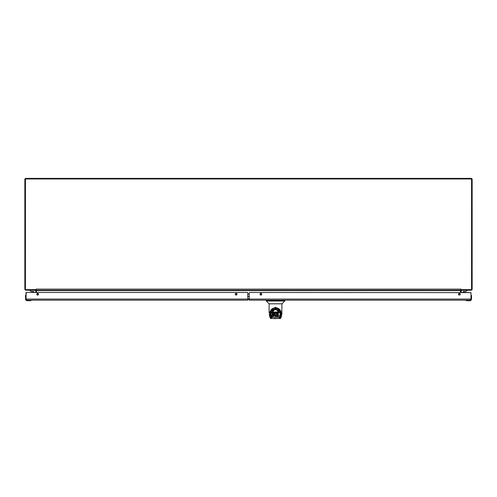 <?xml version="1.0" encoding="UTF-8"?>
<svg xmlns="http://www.w3.org/2000/svg" width="497" height="497" viewBox="0 0 497 497"><rect width="100%" height="100%" fill="white"/><g stroke="black" fill="none" stroke-linecap="round" stroke-linejoin="round"><path stroke-width="0.75" d="M35.001 290.211A0.733 0.733 0 0 1 35.734 290.944L35.803 292.472L35.803 290.602A0.391 0.391 0 0 0 35.622 290.273L25.943 290.211A1.087 1.087 0 0 1 24.85 289.117L24.85 179.473A1.087 1.087 0 0 1 25.937 178.386L471.057 178.386A1.087 1.087 0 0 1 472.15 179.473L472.15 289.117A1.087 1.087 0 0 1 471.063 290.211L461.378 290.273A0.391 0.391 0 0 1 461.589 290.211A0.391 0.391 0 0 0 461.204 290.602L461.204 292.472L461.266 290.944A0.733 0.733 0 0 1 461.999 290.211M461.204 289.621L461.197 290.211M36.449 290.267A1.087 1.087 0 0 1 36.498 290.602L36.498 292.472L36.517 290.602L460.483 290.602L460.502 292.472L460.502 290.602A1.087 1.087 0 0 1 460.551 290.267M460.949 289.857L460.949 289.117L36.051 289.117L36.051 290.211L460.949 290.211L461.185 289.621L470.814 289.621A0.745 0.745 0 0 0 471.56 288.875L471.566 179.715A0.745 0.745 0 0 0 470.814 178.97L26.186 178.97A0.745 0.745 0 0 0 25.44 179.715L25.434 288.875A0.745 0.745 0 0 0 26.186 289.621L35.815 289.621L35.803 290.211M461.185 289.621L460.949 289.117M36.051 289.117L36.051 289.857M36.517 290.602L36.3 290.211M460.483 290.602L460.483 290.211M467.497 290.211L465.863 291.497L463.279 291.497L462.987 292.472L470.982 292.615L249.786 292.472A0.559 0.559 0 0 0 249.227 293.031L249.227 300.163L469.895 300.163L470.982 299.07L469.895 300.163M470.982 292.615L470.982 299.07L249.227 299.07M261.751 294.224A0.876 0.876 0 0 0 260.875 293.348A0.876 0.876 0 0 0 259.999 294.224A0.876 0.876 0 0 0 260.875 295.1A0.876 0.876 0 0 0 261.751 294.224M460.21 294.224A0.876 0.876 0 0 0 459.34 293.348A0.876 0.876 0 0 0 458.458 294.224A0.876 0.876 0 0 0 459.34 295.1A0.876 0.876 0 0 0 460.21 294.224M249.115 299.219L249.227 300.163M250.196 300.163L266.181 300.163L266.286 301.002L284.781 301.002L282.01 303.779L269.194 303.829M266.181 300.741L284.893 300.741L284.893 300.163L466.236 300.163M465.863 300.163L466.652 300.555L466.515 300.163M280.737 314.079L280.855 313.272L281.221 313.532L281.19 314.595L280.6 317.434L280.047 318.509L278.631 318.509M270.219 313.284L270.219 313.278C269.796 312.017 271.66 308.718 274.661 308.152L278.158 308.774C280.358 310.656 281.259 312.159 280.855 313.278L281.221 313.532L280.855 313.284M271.579 318.136L270.884 317.173L270.331 314.582L269.921 314.843L269.852 313.532L270.219 313.272L269.852 313.532L270.219 313.272L270.331 314.079M275.537 303.829L281.954 303.829L281.818 314.067A0.733 0.516 12 0 1 281.818 314.222L281.954 312.886L275.537 307.196L269.113 312.88L269.113 303.829L275.537 303.829M272.443 318.509L271.02 318.509L270.474 317.434A0.733 0.516 168 0 1 269.865 316.912M279.488 318.136L280.184 317.173L280.737 314.582L281.153 314.843M269.852 313.532C269.654 306.357 281.414 306.357 281.221 313.532C280.948 310.01 279.047 308.072 275.537 307.711C272.021 308.072 270.126 310.01 269.852 313.532M271.381 318.136A0.367 0.36 -90 0 1 271.02 318.509C270.846 318.888 270.461 318.409 269.865 317.067L269.256 314.067A0.733 0.516 -12 0 0 269.877 314.595L270.287 314.328M272.07 318.509L272.636 318.509M278.438 318.509L279.003 318.509M281.209 316.912A0.733 0.516 -168 0 1 280.6 317.434L280.184 317.173M280.78 314.328L281.19 314.595A0.733 0.516 12 0 0 281.818 314.222L281.209 317.067C280.606 318.409 280.221 318.888 280.047 318.509A0.367 0.36 90 0 1 279.693 318.136M274.102 314.514L274.145 313.477L274.245 315.328L275.208 316.372L278.494 316.409L278.494 315.651L276.984 315.651L276.984 315.03L278.494 315.03L278.494 315.651M276.202 312.159L276.195 312.799L274.996 312.731L274.145 314.098M276.195 312.799L275.953 313.433L275.083 313.576L274.748 314.62L275.183 315.483L276.276 315.62L276.276 312.588L278.525 312.632L278.488 313.365L276.935 313.408L276.972 314.079L278.239 314.123L278.196 314.843L276.941 314.887L276.984 315.651M276.009 312.638L275.91 311.986L275.81 312.588M275.91 312.607L275.91 311.986M275.599 312.588L275.81 311.967M275.394 312.607L275.394 311.986L274.996 312.11L274.145 313.477M275.189 312.65L275.189 312.029M274.996 312.731L274.996 312.11M274.829 312.855L274.829 312.234M274.679 312.998L274.679 312.377M274.543 313.153L274.543 312.532M274.419 313.321L274.419 312.7M274.319 313.501L274.319 312.88M274.238 313.694L274.238 313.073M274.182 313.899L274.182 313.272M272.219 318.509L278.929 318.509L279.997 314.626C282.352 308.065 268.753 308.022 271.07 314.595L271.604 317.322L270.741 314.502M273.362 314.955L273.263 315.601L272.002 315.62L271.958 316.359L273.561 316.353L274.158 315.452L273.884 314.396L272.598 313.806L272.841 313.377L274.083 313.365L274.108 311.948L272.387 312.11L271.983 314.141L272.518 314.818L273.362 314.955L272.002 314.999L271.958 315.738M274.102 314.203L273.307 313.458L272.723 313.414L272.729 314.042M274.779 314.185L275.288 314.93L276.108 314.825L276.108 315.446M276.17 315.458L276.108 314.825M276.276 312.588L276.276 311.967L278.488 311.967L278.488 312.588M278.525 312.706L278.488 311.967M276.935 313.414L278.196 313.458L278.196 314.079M278.239 314.123L278.196 313.458M278.531 315.694L278.494 315.03M274.76 314.744L274.76 314.321M274.791 314.862L274.791 314.241M274.884 315.092L274.884 314.471M275.009 315.309L275.009 314.688M275.089 315.402L275.089 314.781M275.183 315.483L275.183 314.862M275.288 315.552L275.288 314.93M275.4 315.601L275.4 314.974M275.524 315.62L275.524 314.999M275.649 315.626L275.649 315.005M275.773 315.607L275.773 314.986M275.891 315.57L275.891 314.949M276.003 315.52L276.003 314.893M278.525 312.632L278.525 312.01M274.12 312.973L274.108 311.948M274.108 312.57L272.803 312.57L272.803 311.948M272.803 312.57L272.586 312.017M272.586 312.638L272.387 312.11M272.387 312.731L272.294 312.172M272.294 312.793L272.213 312.246M272.213 312.868L272.089 312.427M272.089 313.048L272.002 312.638M272.002 313.259L271.952 312.855M273.375 315.52L273.375 314.968M273.325 315.57L273.325 314.949M273.263 315.601L273.263 314.98M273.12 315.614L273.12 314.992M272.002 315.62L272.002 314.999M272.629 313.942L272.629 313.52M272.667 313.998L272.667 313.452M272.859 314.079L272.859 313.458M273.083 314.073L273.083 313.452M273.307 314.085L273.307 313.458M273.53 314.129L273.53 313.508M273.63 314.179L273.63 313.551M273.723 314.241L273.723 313.619M273.884 314.396L273.884 313.775M274.002 314.582L274.002 313.961M274.089 314.787L274.089 314.166M271.958 315.042L271.958 315.663L271.958 315.042M270.71 314.34L271.07 314.595L270.623 313.495L275.531 308.948L280.445 313.495L280.358 314.433L280.445 313.278L275.531 308.37L270.623 313.278L270.71 314.408M280.327 314.502L279.469 317.322L271.604 317.322L271.772 318.018L271.244 317.061M271.772 318.018L272.145 318.509L278.854 318.509M271.182 316.806L270.859 316.806L270.275 313.185L270.809 310.954M280.799 313.147L280.78 312.824M270.275 313.147L270.293 312.824M277.736 309.432L277.736 309.78M273.331 309.432L273.331 309.78M279.892 316.806L280.799 313.185L280.258 310.954M279.302 318.018L279.83 317.061M278.929 318.509L279.643 317.832L280.358 314.433L279.997 314.626M275.959 318.614L274.282 318.614M466.652 300.555A2.187 2.187 0 0 0 466.981 300.579L466.981 300.722A2.33 2.33 0 0 1 466.633 300.691L465.788 300.393L466.633 300.691A2.33 2.33 0 0 0 466.981 300.722L469.677 300.722A1.864 1.864 0 0 0 471.541 298.859L471.541 296.162A2.33 2.33 0 0 0 471.516 295.808L471.212 294.963L471.516 295.808A2.33 2.33 0 0 1 471.541 296.162A2.33 2.33 0 0 0 471.516 295.808L471.106 294.895L471.125 295.827L471.125 294.957M466.981 300.579L469.677 300.579A1.721 1.721 0 0 0 471.404 298.859L471.454 299.436M463.732 291.646L464.707 291.646M465.037 291.646L465.515 291.497L465.037 291.646M461.266 292.472L461.266 290.944L461.266 292.472M247.773 299.032L247.773 300.163L27.105 300.163L26.018 299.07L26.018 292.472L34.013 292.472L34.013 291.782M246.68 300.163L30.764 300.163M26.018 295.827L25.875 298.859A1.441 1.441 0 0 0 27.323 300.3L30.485 300.163M38.542 294.224A0.876 0.876 0 0 0 37.666 293.348A0.876 0.876 0 0 0 36.79 294.224A0.876 0.876 0 0 0 37.666 295.1A0.876 0.876 0 0 0 38.542 294.224M247.773 300.163L247.773 293.056A0.584 0.584 0 0 0 247.189 292.472L26.204 292.472L26.018 299.07L27.105 300.163M237.001 294.224A0.876 0.876 0 0 0 236.125 293.348A0.876 0.876 0 0 0 235.249 294.224A0.876 0.876 0 0 0 236.125 295.1A0.876 0.876 0 0 0 237.001 294.224M247.773 299.461L249.227 299.461M247.773 296.479L249.227 296.479M31.218 300.3L30.348 300.3L31.28 300.287L30.367 300.691L31.112 300.449M31.28 300.287L30.367 300.691A2.33 2.33 0 0 1 30.019 300.722L27.323 300.722A1.864 1.864 0 0 1 25.459 298.859L25.521 299.337M27.323 300.722L30.019 300.579L27.323 300.579A1.721 1.721 0 0 1 25.596 298.859L25.596 296.162A2.187 2.187 0 0 1 25.62 295.827L25.732 295.063M25.596 296.162L25.459 296.162A2.33 2.33 0 0 1 25.484 295.808A2.33 2.33 0 0 0 25.459 296.162A2.33 2.33 0 0 1 25.484 295.808A2.33 2.33 0 0 0 25.459 296.162A2.33 2.33 0 0 1 25.484 295.808A2.33 2.33 0 0 0 25.459 296.162L25.596 298.859M29.503 290.211L31.137 291.497M31.143 291.497L33.721 291.497L31.963 291.646M33.746 291.497L32.945 291.646M25.62 295.827L25.788 294.963L25.502 295.703M461.756 289.621L461.756 290.211M35.244 289.621L35.244 290.211M36.834 293.944L38.493 293.944M235.298 293.944L236.951 293.944M247.773 293.944L249.227 293.944M260.049 293.944L261.702 293.944M458.507 293.944L460.166 293.944M36.815 294L38.511 294M235.28 294L236.97 294M247.773 294L249.227 294M260.03 294L261.72 294M458.489 294L460.185 294M270.884 317.173L270.474 317.434L269.921 314.843M275.537 307.711L275.537 307.196M276.972 314.079L276.972 313.458M272.555 315.614L272.555 314.992M271.076 314.626L270.716 314.433L271.424 317.825L272.145 318.509M278.836 310.128L278.836 310.631M272.232 310.631L272.232 310.128M277.171 318.434L273.897 318.434M469.677 300.163L469.677 300.3A1.441 1.441 0 0 0 471.125 298.859L470.982 295.827M470.982 298.859L471.125 298.859A1.441 1.441 0 0 1 469.677 300.3A1.441 1.441 0 0 0 471.125 298.859A1.441 1.441 0 0 1 469.677 300.3A1.441 1.441 0 0 0 471.125 298.859A1.441 1.441 0 0 1 469.677 300.3L465.782 300.3M471.404 298.859L471.404 296.162A2.187 2.187 0 0 0 471.38 295.827L471.516 295.808M247.773 299.07L26.018 299.07M249.227 298.902L247.773 298.902M30.019 300.722L30.019 300.579A2.187 2.187 0 0 0 30.348 300.555M280.122 314.62L280.122 311.868M270.952 314.595L270.952 311.868M269.063 303.779L266.286 301.002"/></g></svg>
